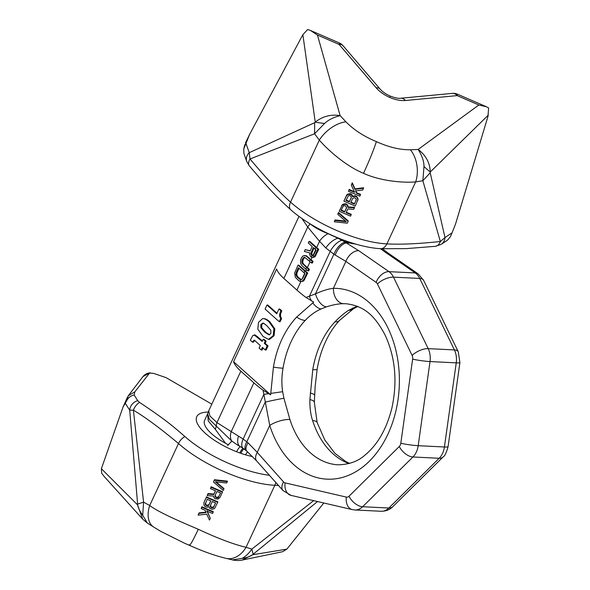 <?xml version="1.0" encoding="UTF-8"?>
<svg xmlns="http://www.w3.org/2000/svg" width="590" height="590" viewBox="0 0 590 590"><rect width="100%" height="100%" fill="white"/><g stroke="black" fill="none" stroke-linecap="round" stroke-linejoin="round"><path stroke-width="0.89" d="M363.521 173.305C346.124 166.21 328.003 150.177 319.33 140.103A24.633 13.209 -40.1 0 1 345.924 121.835L340.128 115.633L317.45 35.039L310.362 30.407L307.678 29.5L302.854 34.663L315.252 122.101C322.678 116.296 330.975 114.143 340.128 115.633C333.512 117.314 328.342 119.903 324.625 123.406L314.566 133.79L319.33 140.103L290.538 202.119A74.428 26.108 24.9 0 0 386.885 243.899L415.67 181.882C403.737 183.018 380.668 181.196 363.521 173.305C369.48 160.296 373.765 149.72 376.383 141.593C388.545 147.161 399.873 149.89 410.367 149.779L418.14 149.454C422.071 155.716 424.018 161.387 423.981 166.491L422.853 180.739L415.67 181.882A24.633 15.598 -95.7 0 0 410.367 149.779M345.615 221.132L335.039 219.937L334.301 221.774L347.289 223.182L348.1 221.427L338.38 212.99L337.768 214.31L346.249 221.678L334.913 220.454L334.301 221.774M348.1 221.427L348.225 220.903L338.505 212.474L337.768 214.31M351.161 214.841L346.087 212.643L347.82 208.912L353.705 209.354L354.42 207.82L347.945 207.385L347.208 205.217L345.622 204.265L342.392 204.973L339.198 211.235L350.548 216.161L351.286 214.318A74.428 26.108 -155.1 0 1 346.271 212.245M354.42 207.82L354.546 207.297L348.048 206.95L347.975 205.866L346.691 204.243A74.428 26.108 -155.1 0 1 345.733 203.808L342.51 204.465L339.198 211.235M357.68 200.792L358.071 199.081L356.456 196.33A74.428 26.108 -155.1 0 1 355.246 195.821L352.695 196.315L351.382 194.147A74.428 26.108 -155.1 0 1 350.416 193.712L347.2 194.361L343.882 201.138L355.239 206.065L357.946 199.59L356.972 197.326L355.143 196.264L352.599 196.743L351.279 194.589L348.211 194.317L346.33 195.873L343.882 201.138M354.361 191.757A74.428 26.108 -155.1 0 1 349.199 189.419L348.469 191.263L359.819 196.182L360.431 194.87L356.567 193.188L355.586 190.924L362.673 190.039L363.492 188.284L354.892 189.302L352.134 183.357L351.323 185.113L354.634 192.355L349.081 189.943L348.469 191.263M363.492 188.284L363.61 187.76L354.996 188.866L352.26 182.841L351.323 185.113M360.431 194.87L360.556 194.346A74.428 26.108 -155.1 0 1 356.67 192.753L355.689 190.489M346.596 207.584L344.737 211.581A74.428 26.108 -155.1 0 1 341.219 209.996M351.286 197.488L349.428 201.485A74.428 26.108 -155.1 0 1 346.146 200.01M356.36 199.656L354.509 203.639A74.428 26.108 -155.1 0 1 350.962 202.149M249.209 165.694L249.364 165.893C271.334 191.728 277.846 197.893 290.324 209.406A70.033 24.566 24.9 0 0 333.977 236.199A70.033 24.566 24.9 0 0 380.985 248.722L406.237 248.626L435.368 246.31A10.237 6.719 84.2 0 0 440.354 241.517L444.985 237.556L452.065 232.821L450.384 236.774L447.515 240.145L441.158 244.371A10.237 8.983 57.3 0 1 441.15 244.371M343.056 45.718A10.237 10.237 0 0 0 339.346 42.974A10.237 0.693 113.4 0 1 339.103 44.427A10.237 5.775 139.5 0 1 343.056 45.718L380.1 89.09A10.237 5.775 139.5 0 0 376.147 87.792C379.599 91.73 384.149 94.946 389.798 97.446C395.477 99.858 400.691 100.875 405.455 100.499L457.169 95.617A10.237 6.748 84.6 0 0 452.375 93.375L400.662 98.257A10.237 6.748 84.6 0 1 405.455 100.499M488.328 115.087L430.28 171.978C429.904 162.796 425.855 155.288 418.14 149.454L478.822 105.005L486.396 106.738L488.623 107.963L487.967 116.392L455.554 224.008L452.065 232.821M302.854 34.663L249.481 134.653L245.986 143.466L249.231 152.677L314.691 122.676L314.566 133.79L250.005 158.976L249.231 152.677A10.237 8.533 159.5 0 0 246.804 161.616L249.245 165.746M324.625 123.406A19.079 1.984 2.9 0 1 315.252 122.101L314.691 122.676M246.804 161.616L243.936 153.54L243.758 148.953L245.986 143.466M244.304 147.419L244.872 144.594L243.758 148.953M245.411 143.097L249.481 134.653M423.981 166.491A19.079 1.069 -135.4 0 0 430.28 171.978L430.213 172.767L422.853 180.739L440.354 241.517C428.716 242.689 406.584 244.909 386.885 243.899A10.237 7.25 92.8 0 1 380.985 248.722M486.396 106.738L457.412 94.171A10.237 0.693 113.4 0 1 457.169 95.617L478.822 105.005M338.505 212.474L338.38 212.99M335.039 219.937L334.913 220.454M346.573 207.842L344.641 212.017L341.013 210.446L343.498 205.718L345.733 205.895L346.573 207.842M345.939 200.453L348.425 195.725L349.936 195.592L351.043 196.337L351.264 197.746L349.324 201.92L345.939 200.453M354.774 197.687L356.397 199.184L354.398 204.118L350.777 202.547L352.709 198.373L354.774 197.687M341.765 205.445L341.64 205.969M342.51 204.465L342.392 204.973M343.638 203.919L343.52 204.413M344.907 203.705L344.796 204.169M345.733 203.808L345.622 204.265M346.691 204.243L346.588 204.686M347.311 204.782L347.208 205.217M347.975 205.866L347.871 206.294M348.048 206.95L347.945 207.385M344.737 211.581L344.641 212.017M352.695 196.315L352.599 196.743M352.658 195.769L352.562 196.197M353.144 195.976L353.041 196.411M354.413 195.732L354.317 196.168M355.246 195.821L355.143 196.264M356.456 196.33L356.345 196.787M357.083 196.854L356.972 197.326M357.747 197.908L357.629 198.402M358.071 199.081L357.946 199.59M346.448 195.349L346.33 195.873M347.2 194.361L347.075 194.877M348.329 193.822L348.211 194.317M349.59 193.601L349.479 194.073M350.416 193.712L350.312 194.169M351.382 194.147L351.279 194.589M352.001 194.685L351.898 195.12M349.428 201.485L349.324 201.92M354.509 203.639L354.398 204.118M356.67 192.753L356.567 193.188M349.199 189.419L349.081 189.943M352.26 182.841L352.134 183.357M354.996 188.866L354.892 189.302M103.995 476.263L101.694 473.246L101.377 468.711L137.573 504.878L142.684 519.126L147.345 523.05L142.714 515.306L143.584 502.134L149.698 505.534C159.647 512.865 181.019 521.899 198.284 529.274C192.51 541.546 189.493 546.709 189.235 544.769M147.345 523.05L153.651 527.054A24.633 15.738 121.1 0 0 153.651 527.054A24.633 15.738 121.1 0 1 149.698 505.534L178.49 443.518A74.428 26.108 -155.1 0 0 274.829 485.29L246.045 547.314A24.633 18.128 104.7 0 1 226.162 558.391L232.46 559.873L242.07 558.391C245.72 556.429 248.987 553.332 251.871 549.091L246.045 547.314C233.434 544.304 217.511 538.287 198.284 529.274M213.506 482.015L214.443 479.736L227.423 481.145L227.305 481.669L214.318 480.26L213.506 482.015L223.227 490.452L223.839 489.132L215.357 481.765L226.693 482.989L227.305 481.669M216.095 481.846L223.964 488.608L223.839 489.132M210.446 488.601L211.183 486.757A74.428 26.108 24.9 0 0 222.533 491.684L222.415 492.208L211.058 487.281L210.446 488.601L215.52 490.799L213.787 494.531L207.901 494.088L207.186 495.622L213.661 496.057L213.735 497.141L215.018 498.757L218.086 499.029L219.967 497.473L222.415 492.208M207.186 495.622L208.019 493.565L213.89 494.096L215.439 490.762M203.926 502.65L206.493 496.861A74.428 26.108 24.9 0 0 217.85 501.78L217.725 502.304L206.375 497.377L203.926 502.65L203.978 505.04L205.261 506.655L207.297 507.275L209.007 506.699L209.708 508.322L212.127 509.369L214.531 508.565L217.725 502.304M201.175 508.573L201.913 506.736A74.428 26.108 24.9 0 0 213.263 511.655L213.138 512.179L201.787 507.26L201.175 508.573L205.04 510.247L206.021 512.518L198.933 513.403L198.122 515.159L206.714 514.141L209.472 520.085L210.291 518.322L206.972 511.088L212.533 513.499L213.138 512.179M207.075 510.66L210.291 518.322M198.122 515.159L199.059 512.88L206.117 512.091M215.136 495.165L215.977 497.097A74.428 26.108 24.9 0 0 216.707 497.4L218.772 496.684L220.498 492.96M210.446 505.261L211.286 507.194A74.428 26.108 24.9 0 0 211.773 507.4L213.845 506.677L215.571 502.953M205.386 503.012L206.22 504.988A74.428 26.108 24.9 0 0 206.943 505.313L209 504.634L210.748 500.858M269.416 475.297A70.033 24.566 -155.1 0 1 228.551 463.327A70.033 24.566 -155.1 0 1 184.891 436.534C172.155 425.508 165.407 419.667 139.579 402.402L137.706 400.662L134.151 394.961L134.845 391.812L149.617 373.035L150.295 372.821A10.237 10.237 0 0 0 143.038 376.494M134.151 394.961C130.7 395.779 128.214 397.712 126.703 400.765L128.288 395.765L143.009 376.523L149.617 373.035L153.776 373.441L166.019 377.615L211.803 404.157M252.55 456.594A43.417 15.229 24.9 0 1 232.578 450.082A43.417 15.229 -155.1 0 1 198.55 425.656A43.417 15.229 -155.1 0 1 208.204 412.071M127.44 397.232L123.067 406.982L126.703 400.765M128.288 395.765L134.845 391.812M184.891 436.534A10.237 6.269 -48.2 0 0 178.49 443.518C160.163 428.222 145.133 417.108 133.406 410.175L129.712 410.161L125.331 403.39M226.162 558.391A24.633 18.128 104.7 0 1 226.154 558.391C216.633 556.097 206.183 552.52 194.803 547.668L184.663 543.279L160.849 531.413L153.643 527.054M228.359 444.757A34.729 12.184 -155.1 0 1 204.619 420.353L207.658 413.804L208.241 420.935L215.254 429.232L225.623 443.333M286.851 549.135L252.601 554.755L242.335 560.028L282.639 551.709L286.851 549.135L323.814 502.997M242.07 558.391A19.079 10.981 -179.4 0 0 252.601 554.755L253.147 554.231L251.871 549.091L313.651 500.637M101.377 468.711L123.067 406.982M142.714 515.306A19.079 10.06 50.9 0 1 137.573 504.878L137.625 504.14L143.584 502.134L133.406 410.175A10.237 6.682 -57.1 0 1 139.579 402.402M214.443 479.736L214.318 480.26M215.033 495.6L216.972 491.426L220.594 492.997L218.108 497.724L215.874 497.54L215.033 495.6M215.667 502.99L213.182 507.717L211.67 507.85L210.564 507.105L210.35 505.696L212.282 501.522L215.667 502.99M206.839 505.755L205.209 504.258L207.208 499.324L210.837 500.895L208.897 505.07L207.665 505.851L206.839 505.755L206.943 505.313M213.89 494.096L213.787 494.531M211.183 486.757L211.058 487.281M208.019 493.565L207.901 494.088M215.07 495.925L214.967 496.36M215.35 496.574L215.247 497.009M215.977 497.097L215.874 497.54M216.707 497.4L216.596 497.857M217.533 497.481L217.422 497.953M218.226 497.245L218.108 497.724M218.772 496.684L218.661 497.171M206.493 496.861L206.375 497.377M213.845 506.677L213.728 507.164M210.387 506.021L210.283 506.456M210.667 506.67L210.564 507.105M211.286 507.194L211.183 507.643M211.773 507.4L211.67 507.85M212.606 507.481L212.496 507.946M213.292 507.238L213.182 507.717M206.22 504.988L206.109 505.438M207.769 505.416L207.665 505.851M208.454 505.188L208.351 505.623M209 504.634L208.897 505.07M205.32 503.779L205.209 504.258M205.6 504.443L205.49 504.907M201.913 506.736L201.787 507.26M199.059 512.88L198.933 513.403M207.658 413.804L209.347 419.372L231.833 441.084L237.608 445.089M215.254 429.232A9.927 5.694 130.5 0 0 216.183 426.43A12.405 8.127 -57.7 0 1 216.965 422.595L209.9 415.994L208.713 410.824L207.813 413.361M356.117 244.201L350.018 243.124L343.203 241.03L358.727 250.676L388.994 271.651A17.368 12.302 92.8 0 1 393.493 277.153L428.178 348.631L454.411 349.922A17.368 12.302 92.8 0 1 456.247 362.857L430.014 361.567L418.185 445.693A12.405 1.114 -172 0 1 400.809 443.26A4.963 3.518 92.8 0 1 399.312 446.483L349 496.234A4.963 3.518 92.8 0 1 346.36 497.097A12.405 8.688 -76.9 0 0 352.296 509.613L291.04 495.386L283.016 490.578L256.724 461.033L246.834 451.158L243.176 448.363A12.405 5.575 -56.7 0 1 243.117 439.049L231.236 431.607L253.877 382.822L240.838 371.169A35.975 12.619 -155.1 0 1 233.588 361.736L276.629 269.018A35.975 12.619 -155.1 0 0 283.871 278.451L296.918 290.103A74.428 26.108 24.9 0 0 306.04 297.471L313.681 302.117L296.637 317.088A84.414 59.797 -87.2 0 0 273.413 367.12L270.64 394.835L233.588 361.736M301.947 218.521L307.744 227.017L283.871 278.451M256.724 461.033A12.405 7.102 -41.7 0 1 257.247 452.353L248.036 442.832L243.117 439.049L263.863 394.349L269.741 425.442L257.247 452.353L283.532 481.897A4.963 3.518 92.8 0 0 285.095 482.878L346.36 497.097M246.834 451.158A12.405 5.192 -48.1 0 1 248.036 442.832M245.89 450.354A12.405 5.148 -51 0 1 246.827 441.763L265.227 402.122A14.883 0.56 168.1 0 1 283.93 398.265L289.882 419.461A80.623 57.112 -87.2 0 0 338.188 464.817C349.295 464.522 358.263 461.247 365.107 454.986C377.622 444.668 386.531 429.114 391.834 408.324C397.645 381.457 395.322 356.884 384.872 334.604C375.432 317.162 365.49 306.04 346.124 303.754A80.623 57.112 -87.2 0 0 343.616 303.71C338.763 303.688 333.003 304.75 326.344 306.889L321.056 308.961C315.237 311.557 309.957 315.377 305.207 320.429A80.623 57.112 -87.2 0 0 291.128 341.654A80.623 57.112 -87.2 0 0 283.023 368.212C281.637 376.391 281.511 384.215 282.654 391.701L283.93 398.265M243.176 448.363L240.123 446.512A12.405 6.807 -61.1 0 1 238.507 436.158M310.207 250.809L305.229 249.6L304.374 251.443L309.765 252.904L309.647 254.29L310.465 256.517L311.904 257.417L313.032 257.299L314.913 255.595L317.848 249.275A75.668 26.543 24.9 0 1 315.805 247.49L309.02 241.428L308.282 243.014L312.206 246.517L310.126 250.993L305.229 249.6M311.491 262.97L312.361 263.015L313.098 261.429A74.428 26.108 24.9 0 1 311.055 259.652L306.203 255.691L303.098 255.89L301.438 257.764L300.524 260.301L300.664 263.406L301.977 265.699L305.775 269.092A75.668 26.543 24.9 0 0 307.818 270.869L308.555 269.291A75.668 26.543 24.9 0 1 306.512 267.513L302.087 263.184L302.065 259.814L303.231 257.874L304.779 257.395L309.44 261.186A75.668 26.543 24.9 0 0 311.491 262.97L312.221 261.392A75.668 26.543 24.9 0 1 310.178 259.607L306.38 256.215L304.337 255.507M300.966 281.555L303.098 281.209L303.975 280.493L307.715 273.023A74.428 26.108 24.9 0 1 305.672 271.238L298.887 265.183L298.016 265.139L294.653 272.941L295.295 277.241L298.909 280.84L300.966 281.555L302.22 281.172L303.909 279.299L306.844 272.978A75.668 26.543 24.9 0 1 304.794 271.201L298.016 265.139M311.904 257.417L314.979 256.79L318.718 249.312A74.428 26.108 24.9 0 1 316.675 247.535L309.89 241.472L309.02 241.428M313.511 255.883L312.265 255.145L311.697 253.516L313.954 248.08M307.818 270.869L308.695 270.913L309.425 269.335A74.428 26.108 24.9 0 1 307.383 267.55L303.584 264.158L302.648 262.203L303.43 258.804L304.919 257.461M301.247 279.645L297.721 276.806L296.777 274.844L297.072 272.506L299.034 268.28M270.64 394.835L263.007 390.189L263.863 394.349L268.524 393.714M253.877 382.822A74.428 26.108 24.9 0 0 263.007 390.189M279.225 321.697L280.103 321.742L281.57 318.578L280.53 316.336L280.538 314.16L281.74 310.797L279.793 309.057L278.923 309.02L276.732 313.74L266.982 305.03L265.102 309.079L279.225 321.697L280.693 318.534L279.66 316.292L279.667 314.116L280.87 310.753L278.923 309.02M276.968 313.216L267.853 305.074L266.982 305.03M268.516 339.361L273.192 335.673L273.937 328.785L269.033 321.816C266.378 319.448 264.217 318.394 262.55 318.644L258.509 322.332L257.8 329.095L263.066 336.484L268.516 339.361L269.394 339.405L274.062 335.717L274.807 328.822L269.903 321.86C267.255 319.492 265.094 318.43 263.42 318.689M262.425 340.895L255.212 334.973L252.771 335.599L250.33 340.224L252.468 342.134L254.017 340.216L254.851 340.659L260.279 345.511L259.099 348.056L261.223 349.959L262.403 347.407L265.271 349.973L266.149 350.018L268.052 345.924L265.175 343.358L266.171 341.227L264.047 339.331L263.169 339.287L262.181 341.418L254.15 334.906L254.836 334.95M252.468 342.134L253.339 342.178L254.887 340.26M261.223 349.959L262.1 349.995L263.037 347.975M269.733 334.869L265.78 332.295L261.783 327.834L261.731 324.53L263.582 323.128M345.165 242.247A12.405 5.686 121.7 0 0 333.874 254.231L345.88 261.407L333.387 288.318C328.32 288.894 322.346 290.752 315.473 293.872L306.04 297.471M310.178 223.89A12.405 6.918 140.4 0 0 307.744 227.017L319.566 241.31L325.857 247.977L333.874 254.231L315.473 293.872A14.883 8.253 -109.1 0 0 326.344 306.889M357.156 306.195L348.638 310.318C344.405 312.995 339.84 316.852 334.943 321.897A80.623 57.112 -87.2 0 0 320.864 343.122A80.623 57.112 -87.2 0 0 312.759 369.679L309.898 399.541C309.706 407.461 310.613 414.475 312.619 420.582A80.623 57.112 -87.2 0 0 349.081 463.563M334.943 321.897A14.883 8.076 43.2 0 0 339.611 320.326C333.18 327.17 327.848 335.762 323.615 346.109A84.414 59.797 -87.2 0 0 317.14 369.274L315.134 386.62L314.33 402.277A14.883 3.769 0.5 0 0 309.898 399.541M380.454 248.692L384.96 251.967A12.405 8.009 -55.3 0 1 387.925 252.933L382.327 248.781M349.369 242.106A9.927 4.396 -78.3 0 0 350.018 243.124L346.411 242.947A12.405 6.084 119.8 0 0 335.223 255.005M358.727 250.676A12.405 8.009 124.7 0 0 345.88 261.407L376.147 282.381A4.963 3.518 92.8 0 1 377.438 283.952L412.115 355.438A4.963 3.518 92.8 0 1 412.639 359.133L400.809 443.26M342.908 239.813A9.927 3.223 -72.5 0 0 343.203 241.03L341.839 240.344A12.405 5.273 127.4 0 0 330.112 251.635L309.359 296.335A14.883 8.12 -114.7 0 0 311.564 300.996M341.684 239.348A9.927 2.876 -72.4 0 0 341.839 240.344L337.93 238.205A12.405 5.612 135.7 0 0 325.857 247.977M337.952 237.873A9.927 1.859 -71.7 0 0 337.93 238.205L328.099 233.692C320.577 230.808 314.625 227.526 310.222 223.846M304.064 272.779A75.668 26.543 24.9 0 0 304.942 273.554L302.744 278.296L301.32 279.638L299.646 279.262L296.844 276.762L295.9 274.807L296.202 272.462L298.4 267.72L304.064 272.779L304.794 271.201M315.067 249.069A75.668 26.543 24.9 0 0 316.137 250.02L313.261 255.647L311.948 255.603L310.819 253.479L313.327 247.512L315.067 249.069L315.805 247.49M303.098 281.209L302.22 281.172M303.975 280.493L303.098 280.449M304.779 279.343L303.909 279.299M307.715 273.023L306.844 272.978M297.072 272.506L296.202 272.462M296.77 273.723L295.9 273.679M296.777 274.844L295.9 274.807M297.094 275.877L296.217 275.832M297.721 276.806L296.844 276.762M300.517 279.306L299.646 279.262M309.425 269.335L308.555 269.291M303.584 264.158L302.714 264.121M302.965 263.229L302.087 263.184M302.648 262.203L301.77 262.159M302.641 261.082L301.763 261.038M302.943 259.858L302.065 259.814M303.43 258.804L302.559 258.759M304.108 257.919L303.231 257.874M304.846 257.461L303.975 257.417M313.098 261.429L312.221 261.392M307.257 256.259L306.38 256.215M306.203 255.691L305.325 255.647M318.718 249.312L317.848 249.275M315.783 255.64L314.913 255.595M314.979 256.79L314.101 256.746M313.91 257.336L313.032 257.299M312.825 255.647L311.948 255.603M312.265 255.145L311.387 255.101M311.822 254.379L310.952 254.334M311.697 253.516L310.819 253.479M311.874 252.564L311.004 252.52M281.74 310.797L280.87 310.753M264.106 318.659L262.55 318.644M262.793 323.091L262.712 323.084C263.155 322.878 264.563 323.785 266.938 325.813L270.847 330.26L270.847 333.52L268.863 334.825L264.903 332.259L260.913 327.789L260.854 324.493L262.749 323.091M265.271 349.973L267.174 345.88L264.305 343.314L265.294 341.182L263.169 339.287M281.57 318.578L280.693 318.534M266.171 341.227L265.294 341.182M265.175 343.358L264.305 343.314M268.052 345.924L267.174 345.88M249.364 165.893A10.237 5.745 139.9 0 1 250.013 158.976C258.287 168.792 274.04 187.436 290.538 202.119A10.237 6.269 131.8 0 0 290.324 209.406M430.213 172.767L444.985 237.556A10.237 8.983 57.3 0 1 441.158 244.371L435.368 246.31M345.924 121.835C353.911 129.955 364.067 136.541 376.383 141.593M389.798 97.446A10.237 0.693 -66.6 0 0 390.042 96C394.562 97.8 398.102 98.552 400.662 98.257M317.45 35.039L339.103 44.427L376.147 87.792M278.502 485.504L274.829 485.29A10.237 7.25 -87.2 0 0 275.766 482.436M137.625 504.14L129.712 410.161A10.237 9.034 -32.1 0 1 137.706 400.662M317.523 501.537L253.147 554.231M245.565 454.824A9.927 4.646 106 0 1 247.594 451.844M240.875 453.319A9.927 3.216 107.5 0 1 243.958 448.894M239.806 452.943A9.927 2.957 109 0 1 243.139 448.341M236.59 451.733A9.927 2.139 112.7 0 1 240.455 446.696M227.615 445.568L231.833 441.084A12.405 8.127 -57.7 0 1 231.236 431.607L216.965 422.595L240.838 371.169M399.312 446.483A12.405 6.925 -134.7 0 0 412.941 456.977A17.368 12.302 92.8 0 0 418.185 445.693L444.418 446.984A17.368 12.302 92.8 0 1 439.174 458.275L412.941 456.977L362.629 506.729A17.368 12.302 92.8 0 1 354.937 509.981L381.17 511.272A17.368 12.302 92.8 0 0 388.862 508.02A12.405 6.925 45.3 0 0 392.704 506.773C391.679 507.879 388.124 511.25 381.17 511.272M349 496.234A12.405 6.925 -134.7 0 0 362.629 506.729L388.862 508.02L439.174 458.275A12.405 6.925 45.3 0 0 443.016 457.029C444.705 456.203 446.387 452.766 448.075 446.704L459.905 362.584L458.253 351.743L423.576 280.265L418.192 273.908L387.925 252.933M291.04 495.386A12.405 8.688 -76.9 0 1 285.095 482.878M283.016 490.578A12.405 7.102 -41.7 0 1 283.532 481.897M311.055 259.652L312.088 257.424M305.672 271.238L306.409 269.652M296.918 290.103L300.893 281.541M316.675 247.535L319.566 241.31A12.405 6.918 -39.6 0 1 328.099 233.692A9.927 1.822 -78.9 0 0 328.143 233.559M312.899 255.669L315.702 249.636M307.383 267.55L310.075 261.754M301.955 279.254L304.698 273.34M282.654 391.701L270.751 393.405M283.023 368.212A14.883 1.711 -170.5 0 1 273.413 367.12M312.619 420.582A14.883 4.912 -17.7 0 1 317.147 422.543L324.795 439.963L334.987 453.386L345.696 461.513L349.656 463.401M310.237 393.058A14.883 2.788 3.3 0 1 314.558 395.293M312.759 369.679A14.883 1.711 9.5 0 0 317.14 369.274M352.311 308.164A14.883 11.461 63.6 0 0 356.301 307.228L353.181 308.998A14.883 11.033 57.6 0 0 353.189 308.99M348.638 310.318A14.883 11.033 57.6 0 0 353.181 308.998L339.611 320.326M384.96 251.967L415.227 272.941A17.368 12.302 92.8 0 1 419.733 278.443L393.493 277.153A12.405 5.354 154.1 0 0 377.438 283.952M376.147 282.381A12.405 8.009 124.7 0 1 388.994 271.651L415.227 272.941A12.405 8.009 -55.3 0 1 418.192 273.908M458.253 351.743A12.405 5.354 -25.9 0 0 454.411 349.922L419.733 278.443A12.405 5.354 -25.9 0 1 423.576 280.265M459.905 362.584A12.405 1.114 8 0 1 456.247 362.857L444.418 446.984A12.405 1.114 8 0 0 448.075 446.704M412.115 355.438A12.405 5.354 154.1 0 1 428.178 348.631A17.368 12.302 92.8 0 1 430.014 361.567A12.405 1.114 -172 0 1 412.639 359.133M343.616 303.71A14.883 10.495 -90.7 0 1 333.387 288.318A95.514 67.658 92.8 0 1 398.892 368.875A95.514 67.658 92.8 0 1 349.708 474.839A95.514 67.658 92.8 0 1 269.741 425.442A14.883 4.912 162.3 0 1 289.882 419.461M321.056 308.961A14.883 8.12 -114.7 0 1 312.781 302.854M305.207 320.429A14.883 8.076 -136.8 0 1 296.637 317.088M300.052 281.423L300.87 279.653M305.775 269.092L306.512 267.513M309.44 261.186L310.178 259.607M311.291 257.211L312.022 255.625M280.538 314.16L279.667 314.116M280.53 316.336L279.66 316.292M269.903 321.86L269.033 321.816M274.807 328.822L273.937 328.785M274.062 335.717L273.192 335.673M261.731 324.53L260.854 324.493M261.783 327.834L260.913 327.789M265.78 332.295L264.903 332.259M254.054 341.271L253.176 341.227M257.601 336.595L256.731 336.551M380.1 89.09C382.298 91.664 385.609 93.972 390.042 96M339.346 42.974L310.362 30.407M457.412 94.171A10.237 10.237 0 0 0 452.375 93.375M232.46 559.873C232.113 559.917 237.991 561.127 242.335 560.028M103.892 476.152L142.684 519.126M298.968 216.39L208.713 410.824M352.296 509.613L354.937 509.981M240.123 446.512L237.586 445.081M317.147 422.543L314.33 402.277M356.301 307.228L357.916 306.505M392.704 506.773L443.016 457.029"/></g></svg>

